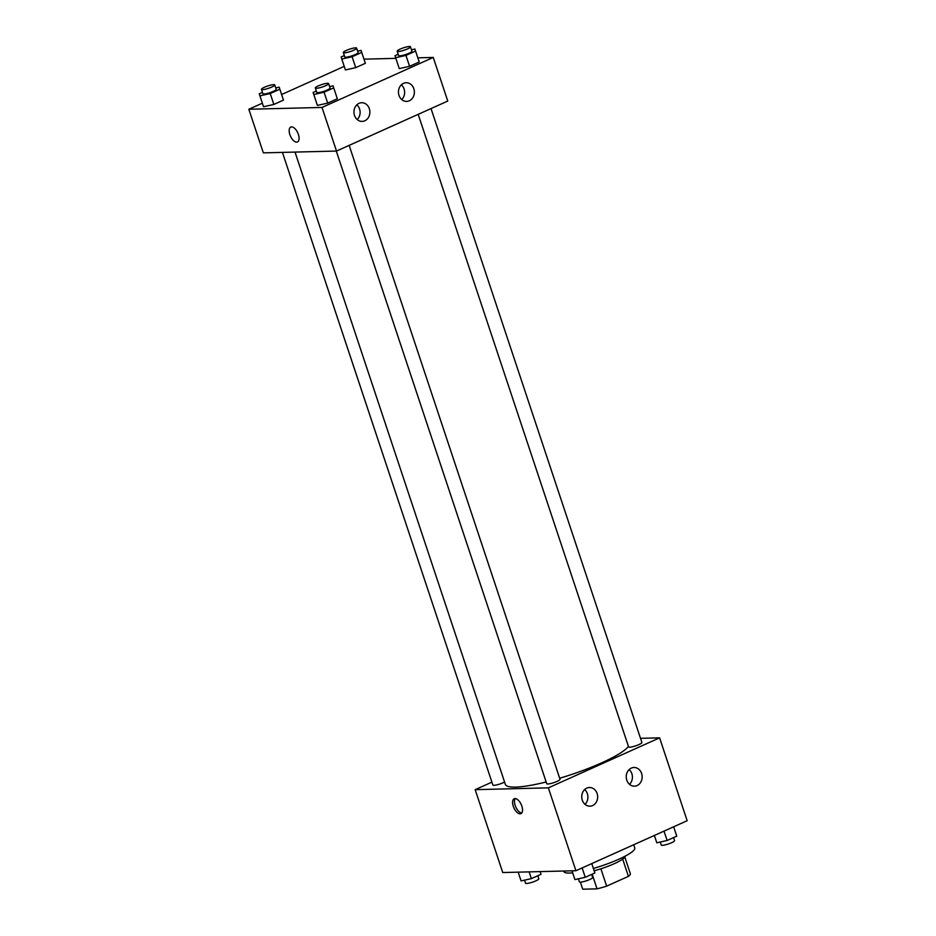 <?xml version="1.0" encoding="UTF-8"?>
<svg xmlns="http://www.w3.org/2000/svg" width="936" height="936" viewBox="0 0 936 936"><rect width="100%" height="100%" fill="white"/><g stroke="black" fill="none" stroke-linecap="round" stroke-linejoin="round"><path stroke-width="1.4" d="M622.686 859.119L628.419 876.353A25.085 4.423 -18.4 0 0 630.408 873.85L624.838 857.119M628.419 876.353L606.657 886.135A25.085 4.423 -18.4 0 1 597.028 888.849L582.718 889.2L580.367 882.133M600.889 868.795L606.657 886.135M592.16 874.189L597.028 888.849M625.166 856.147A25.681 4.528 161.6 0 1 614.18 863.741A25.681 4.528 161.6 0 1 594.149 870.784M563.706 871.03L563.858 871.51A37.358 6.575 -18.4 0 0 569.638 873.042A37.358 6.575 -18.4 0 0 572.692 872.843M593.377 868.444A37.358 6.575 -18.4 0 0 634.76 847.922L633.695 844.752M640.517 738.328L659.599 737.849L687.164 820.72L575.921 870.726L502.749 872.539L475.172 789.668L491.915 782.145M521.832 806.095A8.167 4.025 65.8 0 1 520.919 813.665A8.167 4.025 65.8 0 1 513.899 807.85A8.167 4.025 65.8 0 1 514.215 798.747A8.167 4.025 65.8 0 1 521.832 806.095M659.599 737.849L548.356 787.855L575.921 870.726M548.356 787.855L475.172 789.668M515.268 798.583A8.167 4.025 -114.2 0 0 515.771 807.019A8.167 4.025 -114.2 0 0 521.738 812.998M631.297 768.117A9.337 7.968 -91.4 0 1 633.976 767.497A9.337 7.968 -91.4 0 1 642.166 776.646A9.337 7.968 -91.4 0 1 634.433 786.17A9.337 7.968 -91.4 0 1 626.395 778.635A9.337 7.968 -91.4 0 1 631.297 768.117M586.802 788.112A9.337 7.968 -91.4 0 1 589.469 787.504A9.337 7.968 -91.4 0 1 597.671 796.641A9.337 7.968 -91.4 0 1 589.937 806.177A9.337 7.968 -91.4 0 1 581.899 798.63A9.337 7.968 -91.4 0 1 586.802 788.112M629.507 784.333A9.337 7.968 88.6 0 0 629.144 769.579M585.012 804.34A9.337 7.968 88.6 0 0 584.649 789.586M282.426 152.392L492.874 785.035A7.008 1.228 -18.4 0 0 497.39 784.742A7.008 1.228 -18.4 0 0 504.574 782.051M418.181 114.344L628.606 746.905A7.008 1.228 -18.4 0 0 629.694 747.185A7.008 1.228 -18.4 0 0 637.346 745.243A7.008 1.228 -18.4 0 0 641.897 742.482L431.028 108.576M336.281 151.059L546.729 783.701A7.008 1.228 -18.4 0 0 547.817 783.994A7.008 1.228 -18.4 0 0 555.469 782.051A7.008 1.228 -18.4 0 0 560.02 779.278L349.151 145.373M295.015 152.088L505.358 784.391A65.38 11.513 -18.4 0 0 515.479 787.094A65.38 11.513 -18.4 0 0 546.156 781.969M559.681 778.249A65.38 11.513 -18.4 0 0 628.442 746.402M336.515 151.059L447.759 101.053L433.251 57.435L322.007 107.441L336.515 151.059L263.344 152.872L248.836 109.255L262.361 103.182M413.829 88.733A9.337 7.968 -91.4 0 1 406.645 101.404A9.337 7.968 -91.4 0 1 398.607 93.857A9.337 7.968 -91.4 0 1 403.51 83.339A9.337 7.968 -91.4 0 1 406.177 82.731A9.337 7.968 -91.4 0 1 413.829 88.733M354.498 115.397A9.337 7.968 -91.4 0 1 359.014 103.346A9.337 7.968 -91.4 0 1 361.682 102.726A9.337 7.968 -91.4 0 1 369.872 111.864A9.337 7.968 -91.4 0 1 362.138 121.399A9.337 7.968 -91.4 0 1 354.498 115.397M283.479 100.117L282.812 98.081L283.479 100.117L273.85 104.446L283.479 100.117L279.852 89.212L270.223 93.541L259.916 95.846L259.249 93.811L262.454 92.371M263.542 106.751L273.85 104.446L263.542 106.751L259.916 95.846M365.356 63.309L364.689 61.285L365.356 63.309L355.727 67.638L365.356 63.309L361.729 52.404L352.1 56.745L341.792 59.038L341.125 57.014L344.331 55.575M345.419 69.943L355.727 67.638L345.419 69.943L341.792 59.038M419.211 61.975L418.544 59.951L419.211 61.975L409.582 66.304L419.211 61.975L415.584 51.07L405.955 55.399L395.647 57.704L394.98 55.669L398.186 54.23M399.274 68.609L409.582 66.304L399.274 68.609L395.647 57.704M322.007 107.441L248.836 109.255M363.987 59.155L395.87 58.36M417.842 57.821L433.251 57.435M281.631 94.513L344.237 66.374M317.398 105.405L327.705 103.112L337.334 98.771L336.667 96.747L337.334 98.771L327.705 103.112L317.398 105.405L313.104 92.477L316.31 91.038M401.719 99.567A9.337 7.968 88.6 0 0 401.345 84.802M357.213 119.562A9.337 7.968 88.6 0 0 356.85 104.809M291.587 126.886A8.167 4.025 65.8 0 1 298.116 133.637A8.167 4.025 65.8 0 1 297.472 141.968A8.167 4.025 65.8 0 1 290.464 136.165A8.167 4.025 65.8 0 1 290.78 127.062A8.167 4.025 65.8 0 1 291.587 126.886M290.78 127.062A8.167 4.025 -114.2 0 0 290.464 136.165A8.167 4.025 -114.2 0 0 297.484 141.968M275.746 87.949L279.185 87.177L279.852 89.212M261.448 89.365L262.899 93.717A7.008 1.228 -18.4 0 0 263.987 94.009A7.008 1.228 -18.4 0 0 271.651 92.067A7.008 1.228 -18.4 0 0 276.202 89.306L274.751 84.942A7.008 1.228 -18.4 0 0 267.708 85.983A7.008 1.228 -18.4 0 0 261.448 89.365A7.008 1.228 -18.4 0 0 262.536 89.645A7.008 1.228 -18.4 0 0 270.2 87.703A7.008 1.228 -18.4 0 0 274.751 84.942M279.185 87.177L282.812 98.081M270.223 93.541L273.85 104.446M357.622 51.152L361.062 50.38L361.729 52.404M343.336 52.556L344.787 56.92A7.008 1.228 -18.4 0 0 345.864 57.213A7.008 1.228 -18.4 0 0 353.527 55.271A7.008 1.228 -18.4 0 0 358.079 52.498L356.628 48.134A7.008 1.228 -18.4 0 0 349.584 49.175A7.008 1.228 -18.4 0 0 343.336 52.556A7.008 1.228 -18.4 0 0 344.413 52.849A7.008 1.228 -18.4 0 0 352.076 50.907A7.008 1.228 -18.4 0 0 356.628 48.134M361.062 50.38L364.689 61.285M352.1 56.745L355.727 67.638M329.601 86.615L333.04 85.843L333.707 87.867L324.078 92.208L313.771 94.501M315.315 88.019L316.766 92.383A7.008 1.228 -18.4 0 0 317.842 92.676A7.008 1.228 -18.4 0 0 325.506 90.733A7.008 1.228 -18.4 0 0 330.057 87.961L328.606 83.596A7.008 1.228 -18.4 0 0 321.563 84.638A7.008 1.228 -18.4 0 0 315.315 88.019A7.008 1.228 -18.4 0 0 316.391 88.312A7.008 1.228 -18.4 0 0 324.055 86.369A7.008 1.228 -18.4 0 0 328.606 83.596M333.04 85.843L336.667 96.747M333.707 87.867L337.334 98.771M324.078 92.208L327.705 103.112M411.477 49.807L414.917 49.046L415.584 51.07M397.192 51.223L398.642 55.587A7.008 1.228 -18.4 0 0 399.719 55.867A7.008 1.228 -18.4 0 0 407.382 53.937A7.008 1.228 -18.4 0 0 411.934 51.164L410.483 46.8A7.008 1.228 -18.4 0 0 403.439 47.841A7.008 1.228 -18.4 0 0 397.192 51.223A7.008 1.228 -18.4 0 0 398.268 51.515A7.008 1.228 -18.4 0 0 405.931 49.573A7.008 1.228 -18.4 0 0 410.483 46.8M414.917 49.046L418.544 59.951M405.955 55.399L409.582 66.304M541.02 874.306L540.13 871.615L541.02 874.306L531.391 878.635L521.083 880.928L518.158 872.153M529.144 871.884L531.391 878.635M524.523 880.168L525.517 883.174A7.008 1.228 -18.4 0 0 526.605 883.467A7.008 1.228 -18.4 0 0 534.257 881.525A7.008 1.228 -18.4 0 0 538.808 878.752L537.814 875.745M594.875 872.96L591.763 863.6L594.875 872.96L585.246 877.289L574.938 879.594L572.013 870.819M582.134 867.929L585.246 877.289M578.378 878.822L579.372 881.841A7.008 1.228 -18.4 0 0 580.46 882.121A7.008 1.228 -18.4 0 0 588.112 880.191A7.008 1.228 -18.4 0 0 592.663 877.418L591.669 874.411M676.751 836.164L673.639 826.804L676.751 836.164L667.122 840.493L656.815 842.798L654.369 835.462M664.01 831.133L667.122 840.493M660.254 842.026L661.249 845.032A7.008 1.228 -18.4 0 0 662.337 845.325A7.008 1.228 -18.4 0 0 670 843.383A7.008 1.228 -18.4 0 0 674.552 840.61L673.546 837.603"/></g></svg>
